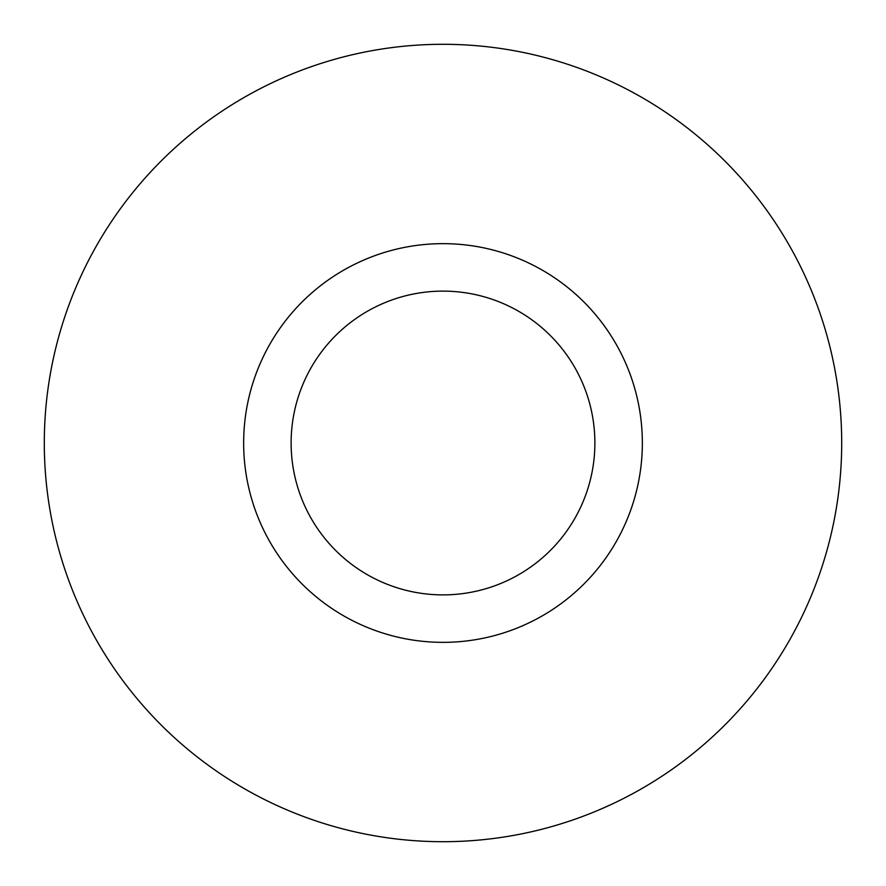 <?xml version="1.0" encoding="UTF-8"?>
<svg xmlns="http://www.w3.org/2000/svg" width="886" height="886" viewBox="0 0 886 886"><rect width="100%" height="100%" fill="white"/><g stroke="black" fill="none" stroke-linecap="round" stroke-linejoin="round"><path stroke-width="1.33" d="M443 642.35A199.35 199.35 0 0 1 243.65 443A199.35 199.35 0 0 1 443 243.65A199.35 199.35 0 0 1 642.35 443A199.35 199.35 0 0 1 443 642.35M443 44.3A398.7 398.7 0 0 1 841.7 443A398.7 398.7 0 0 1 443 841.7A398.7 398.7 0 0 1 44.3 443A398.7 398.7 0 0 1 443 44.3M443 594.883A151.883 151.883 0 0 1 291.117 443A151.883 151.883 0 0 1 443 291.117A151.883 151.883 0 0 1 594.883 443A151.883 151.883 0 0 1 443 594.883"/></g></svg>
